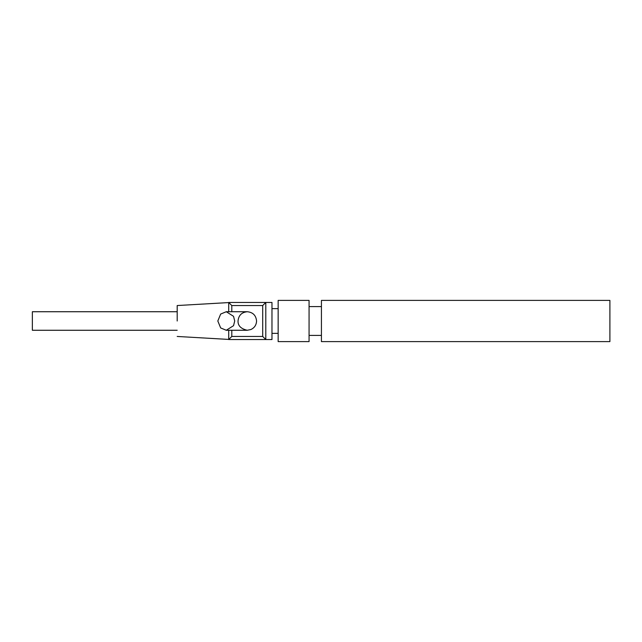 <?xml version="1.0" encoding="UTF-8"?>
<svg xmlns="http://www.w3.org/2000/svg" width="642" height="642" viewBox="0 0 642 642"><rect width="100%" height="100%" fill="white"/><g stroke="black" fill="none" stroke-linecap="round" stroke-linejoin="round"><path stroke-width="0.96" d="M321.425 300.392L321.425 341.608L609.9 341.608L609.9 300.392L321.425 300.392M309.067 321L309.067 300.392L309.067 341.608L309.067 321L309.067 341.608L278.155 341.608L278.155 300.392L278.155 341.608L278.155 300.392L309.067 300.392L309.067 321M271.975 321L271.975 302.454L271.975 339.546L271.975 303.088L271.975 339.546L228.704 339.546L228.704 330.269M177.192 321L177.192 305.544L177.192 321M32.357 311.731L32.357 330.269L32.357 311.731L177.192 311.731M177.192 330.269L32.357 330.269M234.707 321L233.544 325.679L226.265 330.269L220.663 327.934L217.815 321L220.663 314.058L226.265 311.731L233.544 316.321L234.707 321M265.796 302.454L271.975 302.454L265.796 302.454L265.796 339.546L262.706 336.456L262.706 305.544L231.794 305.544L228.704 302.454L265.796 302.454L262.706 305.544M228.704 311.731L228.704 302.454M228.704 339.546L231.794 336.456L262.706 336.456M231.794 305.544L231.794 311.731M231.794 330.269L231.794 336.456M321.425 335.421L309.067 335.421M321.425 306.579L309.067 306.579M278.155 308.633L271.975 308.633L278.155 308.633M278.155 333.367L271.975 333.367L278.155 333.367M228.704 302.575L177.192 305.544M228.704 339.425L177.192 336.456M271.975 339.546L265.796 339.546M309.067 341.608L278.155 341.608M309.067 300.392L278.155 300.392M226.265 330.269L247.298 330.269C240.975 328.848 237.885 325.767 238.03 321.032C238.567 315.391 241.657 312.293 247.298 311.731L226.265 311.731M247.25 330.269L250.829 329.555C254.465 327.861 256.375 325.012 256.567 321C256.006 315.374 252.916 312.285 247.298 311.731L247.25 311.731"/></g></svg>
